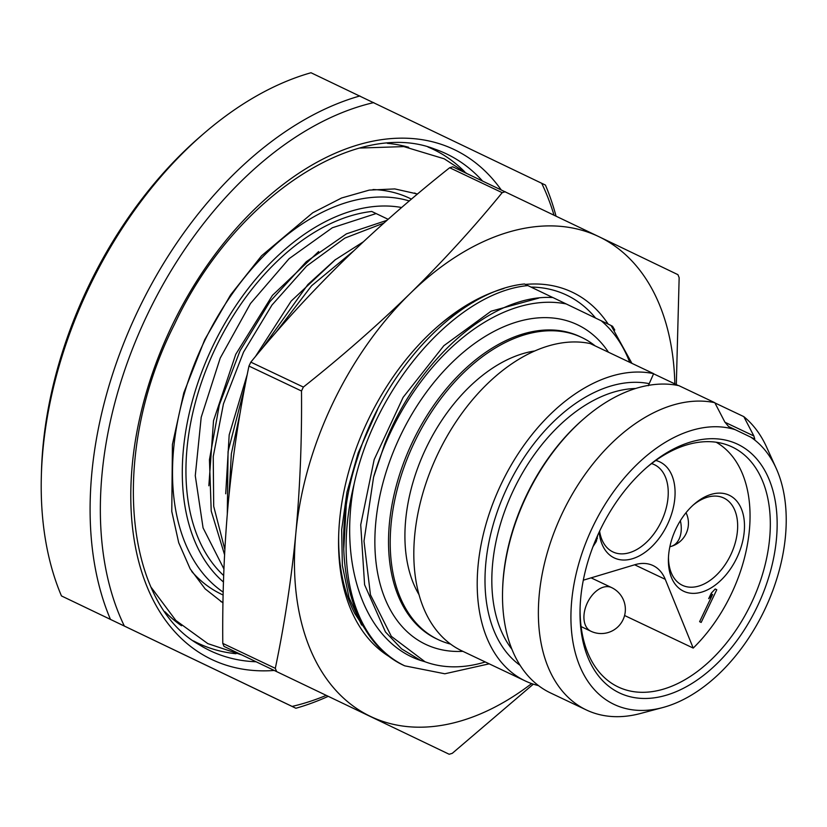 <?xml version="1.0" encoding="UTF-8"?>
<svg xmlns="http://www.w3.org/2000/svg" width="827" height="827" viewBox="0 0 827 827"><rect width="100%" height="100%" fill="white"/><g stroke="black" fill="none" stroke-linecap="round" stroke-linejoin="round"><path stroke-width="1.24" d="M556.013 216.074A332.092 210.792 -64.6 0 0 545.427 185.062L311.004 72.745A332.092 210.792 115.4 0 0 203.814 133.529L200.392 136.476A324.846 206.192 115.4 0 0 41.474 471.225L41.35 475.742A332.092 210.792 115.4 0 0 61.456 595.926L295.88 708.253A332.092 210.792 -64.6 0 0 328.05 696.417M326.055 695.455A324.846 206.192 -64.6 0 1 292.117 706.413L61.456 595.926M292.117 706.413L295.88 708.253M203.814 133.529A332.092 210.792 115.4 0 0 41.35 475.742M359.9 95.953A332.092 210.792 115.4 0 0 137.871 310.838A332.092 210.792 115.4 0 0 110.353 619.144M373.773 102.589A324.846 206.192 115.4 0 0 147.082 315.232A324.846 206.192 115.4 0 0 124.226 625.781M541.664 183.232A324.846 206.192 -64.6 0 1 553.987 215.113M223.683 575.551A205.292 130.304 -64.6 0 1 207.815 365.451A205.292 130.304 -64.6 0 1 371.736 211.464L388.121 219.3M223.931 568.986L203.07 527.884L195.275 475.711L201.199 417.304L220.22 358.081L250.478 303.53L289.078 258.706L332.33 227.766L376.13 213.552M611.143 325.59L612.538 326.262L614.771 330.045M566.268 303.964A193.218 122.644 115.4 0 0 373.577 477.179L384.7 444.037C417.49 359.197 492.747 293.575 552.922 297.565L611.06 325.497L631.921 363.353M527.864 285.584L524.494 283.981C459.936 290.308 385.227 367.591 357.429 458.189C327.316 548.415 347.929 640.574 404.734 665.838A205.292 130.304 -64.6 0 1 354.09 484.146C375.499 384.565 457.207 292.076 527.864 285.584L552.849 297.565M533.322 684.156L452.276 753.335A305.525 193.931 -64.6 0 1 449.175 754.255L224.003 646.394L449.175 754.255M224.003 646.394A305.525 193.931 -64.6 0 1 222.783 643.396C222.308 594.809 224.189 547.412 228.417 501.193C232.863 455.357 239.706 410.306 248.958 366.072A305.525 193.931 -64.6 0 1 250.829 362.143C279.175 327.399 309.836 293.812 342.791 261.404C375.809 229.286 411.433 198.056 449.661 167.736L502.185 192.67C473.84 227.425 443.189 261.001 410.233 293.42A265.674 168.636 115.4 0 0 295.849 533.208C300.077 487 301.958 439.592 301.493 391.006L248.958 366.072M276.528 671.338A305.525 193.931 -64.6 0 1 275.308 668.34C284.56 624.096 291.404 579.055 295.849 533.208A265.674 168.636 -64.6 0 0 370.31 716.337A265.674 168.636 -64.6 0 0 531.627 683.588M275.308 668.34L222.783 643.396M301.493 391.006A305.525 193.931 -64.6 0 1 303.364 387.077C341.582 356.757 377.205 325.538 410.233 293.42A265.674 168.636 115.4 0 1 599.058 236.749L677.933 274.667A305.525 193.931 115.4 0 1 679.153 277.665L676.321 384.596M303.364 387.077L250.829 362.143M674.842 383.893A265.674 168.636 115.4 0 0 599.058 236.749L452.751 166.806A305.525 193.931 115.4 0 0 449.661 167.736M391.316 657.837A204.083 129.539 -64.6 0 1 338.646 536.061A204.083 129.539 -64.6 0 1 438.486 325.755A204.083 129.539 -64.6 0 1 503.912 288.52M525.403 284.416A204.083 129.539 -64.6 0 1 608.186 324.112M505.287 191.75A305.525 193.931 115.4 0 0 502.185 192.67M361.575 625.026L349.077 597.714L342.357 565.503L341.665 529.787L346.989 492.117L358.184 452.917L377.629 409.396M343.732 549.821L346.989 492.117M368.149 633.771L354.866 613.603A199.038 126.335 -64.6 0 1 338.688 534.48M437.287 326.799A199.038 126.335 -64.6 0 1 473.778 302M530.986 287.083A199.038 126.335 -64.6 0 1 595.564 318.033M404.734 665.838L444.833 673.778L489.202 663.833M373.577 477.179L363.994 541.127L370.455 594.799L391.336 636.345L425.026 661.765L420.747 660.484L401.519 648.813L385.444 631.931L364.593 584.751L360.717 524.825L374.155 459.636L403.121 397.342L443.841 345.717L491.062 311.21L538.718 298.113M420.747 660.484C366.806 642.91 338.057 568.469 354.09 484.146M425.026 661.765A193.218 122.644 115.4 0 0 485.284 661.972M629.75 362.329A193.218 122.644 115.4 0 0 601.115 320.7M450.591 644.099A167.25 106.166 -64.6 0 1 438.248 639.643A167.25 106.166 -64.6 0 1 437.969 639.509A167.25 106.166 115.4 0 1 414.172 442.796A167.25 106.166 115.4 0 1 581.701 337.457A167.25 106.166 115.4 0 1 581.981 337.581A167.25 106.166 -64.6 0 1 595.182 345.913M534.738 350.968A146.73 93.131 115.4 0 0 425.843 448.606A146.73 93.131 115.4 0 0 419.031 594.706M653.64 373.659A167.25 106.166 115.4 0 0 495.983 495.714A167.25 106.166 115.4 0 0 525.238 680.941L461.848 650.849A167.25 106.166 -64.6 0 1 432.593 465.622A167.25 106.166 -64.6 0 1 590.24 343.567L653.64 373.659L648.316 385.702M678.316 385.547L653.568 373.794M525.238 680.941A167.25 106.166 115.4 0 0 538.511 685.624M735.337 429.73A150.349 95.425 115.4 0 0 577.515 568.273A150.349 95.425 115.4 0 0 662.685 707.571L640.46 713.494A167.25 106.166 -64.6 0 1 586.405 709.979A167.25 106.166 -64.6 0 1 557.15 524.752A167.25 106.166 -64.6 0 1 714.797 402.697L724.845 422.039L728.535 426.474L754.782 439.085L753.862 435.974L724.959 422.256M662.685 707.571A150.349 95.425 115.4 0 0 764.779 609.52A150.349 95.425 115.4 0 0 776.222 468.423L766.763 447.459A167.25 106.166 -64.6 0 0 743.814 416.632L753.862 435.974M776.222 468.423A150.349 95.425 115.4 0 0 750.74 437.132M743.814 416.632L714.91 402.914M714.797 402.697L678.926 385.671A167.25 106.166 115.4 0 0 584.4 418.286A167.25 106.166 115.4 0 0 502.578 590.633A167.25 106.166 115.4 0 0 550.534 692.943L586.405 709.979M502.578 590.633L502.62 589.124A164.842 104.626 -64.6 0 1 583.262 419.268L584.4 418.286M737.839 444.326A137.664 87.383 115.4 0 0 647.407 466.873A137.664 87.383 115.4 0 0 580.058 608.734A137.664 87.383 115.4 0 0 619.309 692.85A137.664 87.383 115.4 0 0 757.346 606.418A137.664 87.383 115.4 0 0 737.839 444.326M580.109 607.214A132.837 84.313 115.4 0 0 618.017 686.886A132.837 84.313 115.4 0 0 618.234 686.989A132.837 84.313 115.4 0 0 751.288 603.317A132.837 84.313 115.4 0 0 732.391 447.087A132.837 84.313 115.4 0 0 732.174 446.983A132.837 84.313 115.4 0 0 646.259 467.875M624.581 615.505L693.212 648.079A130.418 82.783 115.4 0 0 716.161 442.228M693.212 648.079L665.259 579.324A53.135 33.731 115.4 0 0 653.03 565.565A53.135 33.731 115.4 0 0 634.857 564.727L583.314 580.192M683.567 591.202A53.135 33.731 115.4 0 0 736.847 557.843A53.135 33.731 115.4 0 0 729.311 495.28A53.135 33.731 115.4 0 0 694.411 503.984A53.135 33.731 115.4 0 0 668.412 558.742A53.135 33.731 115.4 0 0 683.567 591.202M599.203 532.04A53.135 33.731 115.4 0 0 614.151 557.863A53.135 33.731 115.4 0 0 667.43 524.504A53.135 33.731 115.4 0 0 659.905 461.942A53.135 33.731 115.4 0 0 655.801 460.463M701.172 622.431L716.771 589.734L715.21 588.989L711.334 593.114L708.677 598.676L712.554 594.551L699.611 621.687L701.172 622.431M592.959 546.73L596.35 541.303L597.683 535.348M668.485 557.191A48.307 30.661 115.4 0 0 682.275 585.237A48.307 30.661 115.4 0 0 682.347 585.278A48.307 30.661 115.4 0 0 730.737 554.855A48.307 30.661 115.4 0 0 723.863 498.04A48.307 30.661 115.4 0 0 723.78 498.009A48.307 30.661 115.4 0 0 693.253 505.018M599.606 531.182A48.307 30.661 115.4 0 0 612.859 551.898A48.307 30.661 115.4 0 0 612.941 551.94A48.307 30.661 115.4 0 0 661.321 521.517A48.307 30.661 115.4 0 0 654.446 464.702A48.307 30.661 115.4 0 0 654.374 464.671A48.307 30.661 115.4 0 0 651.573 463.596M716.771 589.734L715.21 588.989M712.554 594.551L711.003 593.817M597.414 538.398L596.525 537.974M596.35 541.303L595.316 540.817M595.678 542.698L594.727 542.243M229.058 494.577L231.343 453.827L240.357 411.722M275.215 333.281L311.665 285.687L353.77 250.808M363.239 241.887L334.873 260.04L307.861 284.55L262.097 348.612M244.957 386.302L228.056 451.573L227.301 513.66M224.841 549.5L213.697 506.279L213.242 456.514L223.455 403.845L243.551 352.085L271.98 305.029L306.621 266.087L344.869 238.093L383.862 223.083M386.974 220.313L346.43 233.855L306.29 261.735L269.84 301.752L240.047 350.741L219.341 404.827L209.448 459.709L211.216 511.034L224.572 554.731M274.047 670.47A282.307 179.19 -64.6 0 1 211.412 659.315A282.307 179.19 -64.6 0 1 171.416 326.923A282.307 179.19 -64.6 0 1 454.478 149.697A282.307 179.19 -64.6 0 1 501.121 189.765M255.936 661.765A275.091 174.611 -64.6 0 1 209.903 650.601A275.091 174.611 -64.6 0 1 199.317 644.791C123.905 602.749 109.805 451.656 174.518 324.298C233.721 197.829 356.189 118.116 434.661 149.067A275.091 174.611 -64.6 0 1 446.756 154.018A275.091 174.611 -64.6 0 1 482.43 180.896M464.774 171.861A273.499 173.598 115.4 0 0 433.389 149.429A273.499 173.598 115.4 0 0 427.983 147.01M193.508 640.915A273.499 173.598 115.4 0 0 197.901 643.148A273.499 173.598 115.4 0 0 236.005 653.712M408.683 147.299A266.284 169.018 115.4 0 0 387.387 143.35M165.007 611.773A266.284 169.018 115.4 0 0 181.516 625.77M220.737 601.549A226.422 143.722 115.4 0 0 222.99 602.366M417.046 194.407A226.422 143.722 115.4 0 0 414.689 193.001M191.709 571.447A219.207 139.132 115.4 0 0 221.274 594.148A219.207 139.132 115.4 0 0 223.135 595.016M411.443 199.131A219.207 139.132 115.4 0 0 410.016 198.439A219.207 139.132 115.4 0 0 373.029 189.538M409.293 200.961A217.615 138.13 115.4 0 0 203.669 342.823A217.615 138.13 115.4 0 0 223.197 592.132M401.633 207.515A210.399 133.55 115.4 0 0 212.415 346.999A210.399 133.55 115.4 0 0 223.476 582.032M208.849 485.78L213.521 420.716L235.736 354.328L272.445 295.363L318.653 251.542M462.882 651.335A176.916 112.296 -64.6 0 1 425.378 644.223A176.916 112.296 -64.6 0 1 400.32 435.932A176.916 112.296 -64.6 0 1 577.711 324.866A176.916 112.296 -64.6 0 1 608.486 352.23M436.832 638.971A167.25 106.166 -64.6 0 1 436.563 638.837A167.25 106.166 -64.6 0 1 436.284 638.713A167.25 106.166 -64.6 0 1 412.487 442A167.25 106.166 -64.6 0 1 580.016 336.651A167.25 106.166 -64.6 0 1 580.296 336.785M520.121 665.353A156.386 99.261 -64.6 0 1 505.793 490.525A156.386 99.261 -64.6 0 1 648.895 383.594M635.643 388.483A151.558 96.201 115.4 0 0 513.443 490.194A151.558 96.201 115.4 0 0 511.882 649.185M665.259 579.324L634.64 564.789M590.85 631.218A24.148 24.148 0 0 0 623.01 619.795A24.148 24.148 0 0 0 611.567 587.573A24.148 15.331 115.4 0 0 587.397 602.759A24.148 15.331 115.4 0 0 590.85 631.218L581.102 626.587M680.363 520.71A24.148 16.189 -106.7 0 1 681.148 531.234A24.148 16.189 73.3 0 1 671.235 546.368A24.148 24.148 0 0 0 686.028 512.709M225.709 493.791L229.182 434.888L247.304 374.238M255.316 356.726L291.187 301.069L335.514 259.544M438.248 639.643L436.563 638.837M581.701 337.457L580.016 336.651M611.567 587.573L591.098 577.856M669.87 546.73A24.148 24.148 0 0 0 671.235 546.368M241.536 654.839L207.846 643.633L175.851 620.457L151.279 587.521M359.9 148.043L403.814 146.596L444.254 158.825L466.8 173.474M222.98 602.904L205.106 588.834L190.179 568.883L178.715 542.729L171.778 511.417L172.419 444.471L183.801 392.856L204.724 339.69L230.588 294.898L261.57 255.781L312.771 212.746L341.592 197.994L369.297 190.096L394.81 188.918L417.521 194.014"/></g></svg>
